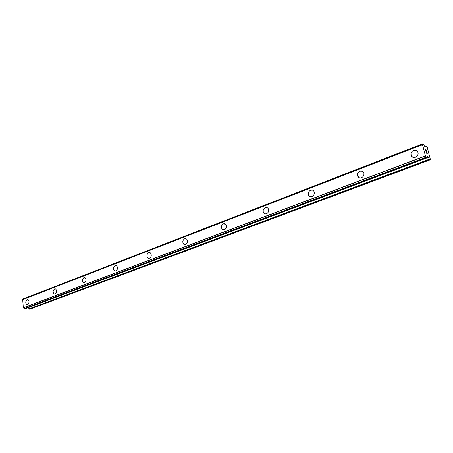 <?xml version="1.0" encoding="UTF-8"?>
<svg xmlns="http://www.w3.org/2000/svg" width="453" height="453" viewBox="0 0 453 453"><rect width="100%" height="100%" fill="white"/><g stroke="black" fill="none" stroke-linecap="round" stroke-linejoin="round"><path stroke-width="0.68" d="M27.101 304.563L26.846 304.507C25.306 302.87 25.425 301.2 27.197 299.495L27.724 299.422M27.191 299.495L27.984 299.484C29.513 301.132 29.388 302.802 27.616 304.49L26.84 304.507C25.3 302.87 25.419 301.2 27.191 299.495M54.547 294.122L54.224 294.037C52.656 292.321 52.791 290.611 54.643 288.912L55.243 288.827M54.637 288.906L55.577 288.918C57.129 290.65 56.982 292.361 55.136 294.042L54.218 294.037C52.65 292.321 52.786 290.611 54.637 288.906M83.805 282.989L83.397 282.859C81.817 281.053 81.993 279.303 83.913 277.621L84.609 277.536M83.907 277.621L85.028 277.666C86.585 279.49 86.404 281.239 84.484 282.904L83.392 282.859C81.812 281.053 81.987 279.303 83.907 277.621M115.073 271.081L114.552 270.894C112.995 268.98 113.21 267.202 115.204 265.554L116.008 265.464M115.198 265.554L116.54 265.662C118.074 267.587 117.848 269.365 115.86 270.99L114.547 270.894C112.99 268.98 113.205 267.202 115.198 265.554M148.556 258.323L147.893 258.034C146.393 256.019 146.67 254.218 148.72 252.627L149.666 252.536M148.714 252.627L150.339 252.836C151.812 254.869 151.523 256.664 149.479 258.233L147.888 258.034C146.387 256.019 146.664 254.218 148.714 252.627M184.496 244.614L183.646 244.173C182.27 242.055 182.627 240.243 184.716 238.742L185.832 238.652M184.711 238.742L186.698 239.122C188.035 241.251 187.667 243.051 185.588 244.524L183.641 244.167C182.265 242.049 182.621 240.243 184.711 238.742M223.176 229.847L222.095 229.156C220.922 226.959 221.381 225.175 223.471 223.799L224.801 223.714M223.465 223.793L225.894 224.439C227.027 226.642 226.551 228.414 224.473 229.762L222.089 229.156C220.917 226.959 221.375 225.175 223.465 223.793M264.903 213.89L263.572 212.819C262.689 210.6 263.272 208.878 265.322 207.655L266.93 207.587M265.316 207.655C266.562 207.253 267.542 207.604 268.267 208.703C269.105 210.922 268.504 212.627 266.472 213.816L264.835 213.861L263.567 212.819C262.683 210.6 263.267 208.878 265.316 207.655M310.056 196.579L308.51 194.994C307.983 192.836 308.697 191.228 310.656 190.175L312.61 190.147M310.65 190.175C312.281 189.688 313.448 190.232 314.156 191.795C314.631 193.941 313.906 195.526 311.97 196.545C310.373 197.015 309.218 196.494 308.51 194.994C307.978 192.831 308.691 191.228 310.65 190.175M359.065 177.735L357.423 175.515C357.264 173.51 358.096 172.066 359.914 171.177L362.332 171.223M359.914 171.172C362.043 170.611 363.391 171.393 363.946 173.516C364.065 175.492 363.221 176.913 361.426 177.769C359.337 178.318 358 177.559 357.423 175.509C357.258 173.51 358.091 172.066 359.914 171.172M412.44 157.129L410.905 154.246C411.058 152.474 411.975 151.211 413.646 150.453L416.652 150.634M413.64 150.453C416.369 149.83 417.87 150.872 418.136 153.584C417.943 155.328 417.02 156.562 415.378 157.287C412.7 157.899 411.205 156.88 410.899 154.246C411.058 152.474 411.97 151.206 413.64 150.453M426.358 152.989L426.732 153.216L426.058 151.84L426.358 152.989M426.732 153.216L426.573 152.593M426.635 152.627L426.794 153.256L426.63 152.627M426.794 153.256L427.168 153.476L426.794 153.256M427.168 153.476L426.873 152.338M427.264 153.663L426.93 152.372L427.27 153.663L426.335 153.103L426.001 151.806M426.001 151.047L425.61 149.722M425.82 149.937L426.08 150.362L425.82 149.937M426.08 150.362L426.596 151.257L426.075 150.362M426.596 151.257L426.279 150.045M426.732 151.596L426.335 150.079L426.737 151.608L425.735 149.926L425.803 150.719L425.65 149.875M427.332 156.602L426.986 157.882L425.407 155.849L422.519 144.671L422.762 143.76L423.436 144.162L424.789 146.529L425.65 147.049L426.035 145.781L427.145 146.999L430.35 159.331L430.254 159.813L429.574 159.411L428.317 157.185L427.032 157.672M428.317 157.185L427.389 156.568M27.65 307.893L28.607 309.037L29.762 309.24L430.254 159.813M22.712 299.592L422.547 144.62L22.712 299.592L23.33 307.729L24.264 308.742L25.255 308.782M422.74 143.794L23.369 298.81L23.001 299.478M422.519 144.671L22.65 299.643L422.524 144.654M425.407 155.849L23.33 307.729M425.939 145.821L424.642 146.319M425.933 145.832L424.648 146.325M422.745 143.912L23.279 298.94M425.424 155.883L23.341 307.746M425.509 155.996L23.431 307.808M426.188 157.225L24.088 308.572M426.352 157.508L24.264 308.742M426.986 157.882L25.153 308.821M428.215 157.061L427.015 157.508M429.404 159.201L28.607 309.037M429.574 159.411L28.805 309.15M425.973 145.77L424.625 146.285M422.762 143.76L23.369 298.81M427.02 157.887L25.209 308.816"/></g></svg>
